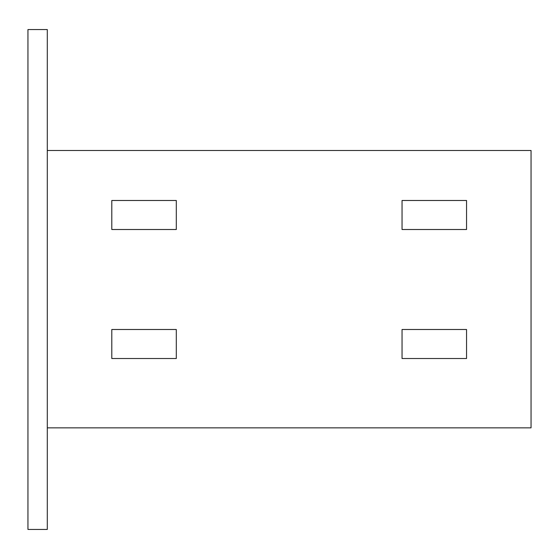 <?xml version="1.0" encoding="UTF-8"?>
<svg xmlns="http://www.w3.org/2000/svg" width="559" height="559" viewBox="0 0 559 559"><rect width="100%" height="100%" fill="white"/><g stroke="black" fill="none" stroke-linecap="round" stroke-linejoin="round"><path stroke-width="0.84" d="M466.548 200.485L466.548 229.511L402.047 229.511L402.047 200.485L466.548 200.485M176.302 200.485L176.302 229.511L111.8 229.511L111.8 200.485L176.302 200.485M466.548 329.489L466.548 358.515L402.047 358.515L402.047 329.489L466.548 329.489M176.302 329.489L176.302 358.515L111.8 358.515L111.8 329.489L176.302 329.489M47.298 150.497L531.05 150.497L531.05 427.852L47.298 427.852M47.298 529.436L47.298 29.564L27.95 29.564L27.95 529.436L47.298 529.436"/></g></svg>
